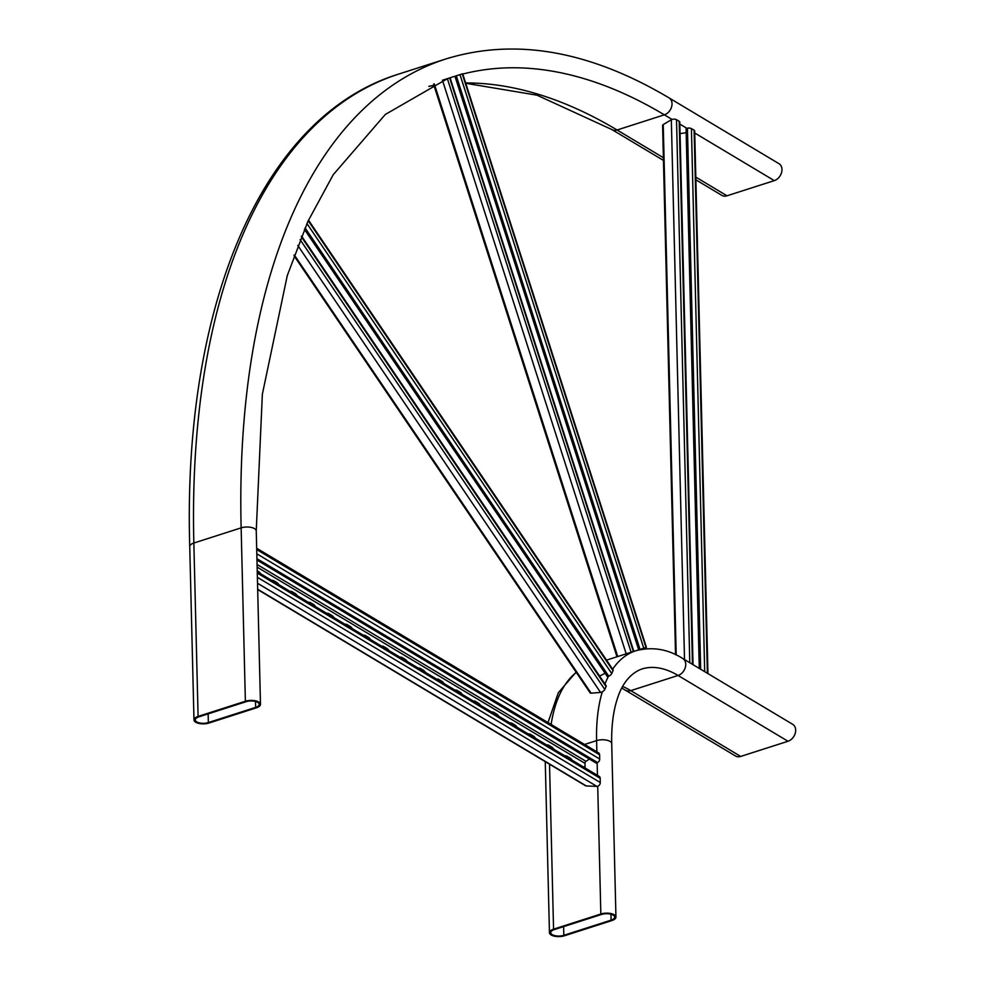 <?xml version="1.0" encoding="UTF-8"?>
<svg xmlns="http://www.w3.org/2000/svg" width="985" height="985" viewBox="0 0 985 985"><rect width="100%" height="100%" fill="white"/><g stroke="black" fill="none" stroke-linecap="round" stroke-linejoin="round"><path stroke-width="1.48" d="M611.833 920.581L564.54 935.75A9.616 4.149 -1.4 0 1 554.654 936.23A9.616 4.149 -1.4 0 1 549.445 932.696A9.616 4.149 -1.4 0 1 553.558 929.175L600.838 914.006A9.616 4.149 -1.4 0 1 610.737 913.526A9.616 4.149 -1.4 0 1 615.945 917.06A9.616 4.149 -1.4 0 1 611.833 920.581M554.284 929.606L601.576 914.437A8.336 3.595 -1.4 0 1 610.146 914.031A8.336 3.595 -1.4 0 1 614.665 917.097A8.336 3.595 -1.4 0 1 611.106 920.15L563.814 935.307A8.336 3.595 -1.4 0 1 555.232 935.725A8.336 3.595 -1.4 0 1 550.726 932.66A8.336 3.595 -1.4 0 1 554.284 929.606M584.561 744.475L596.602 740.609A9.616 4.149 -1.4 0 1 606.501 740.129A9.616 4.149 -1.4 0 1 611.71 743.663C611.34 725.489 613.384 710.037 617.841 697.294C620.71 688.269 627.827 674.134 641.752 669.037A128.148 65.145 72.2 0 1 678.062 675.464A9.616 7.166 120.9 0 0 685.326 667.411A9.616 7.166 120.9 0 0 682.79 658.546L792.728 724.344A9.616 7.166 120.9 0 1 795.264 733.209A9.616 7.166 120.9 0 1 788 741.262L740.708 756.431A9.616 7.166 120.9 0 1 735.561 756.012L621.781 688.072M695.878 179.812L721.857 195.375A9.616 7.166 -59.1 0 0 727.004 195.793L774.296 180.624A9.616 7.166 -59.1 0 0 781.561 172.572A9.616 7.166 -59.1 0 0 779.024 163.707L669.086 97.909C589.633 50.691 515.303 37.689 446.07 58.891L398.777 74.06A768.891 390.86 -107.8 0 0 193.848 543.03A9.616 4.149 178.6 0 0 189.736 546.552C182.557 303.442 262.946 115.713 398.777 74.06M198.096 716.415A9.616 4.149 178.6 0 0 193.983 719.949A9.616 4.149 178.6 0 0 199.192 723.482A9.616 4.149 178.6 0 0 209.079 723.002L256.371 707.833A9.616 4.149 178.6 0 0 260.483 704.312A9.616 4.149 178.6 0 0 255.275 700.766A9.616 4.149 178.6 0 0 245.376 701.246L198.096 716.415L193.848 543.03L241.14 527.861A768.891 390.86 -107.8 0 1 446.07 58.891M198.822 716.858A8.336 3.595 178.6 0 0 195.264 719.912A8.336 3.595 178.6 0 0 199.77 722.978A8.336 3.595 178.6 0 0 208.352 722.559L255.644 707.39A8.336 3.595 178.6 0 0 259.203 704.337A8.336 3.595 178.6 0 0 254.684 701.271A8.336 3.595 178.6 0 0 246.115 701.689L198.822 716.858M699.276 668.409L686.077 128.53L687.444 128.222A3.201 1.379 -1.4 0 1 691.421 128.616L694.105 130.217A3.201 1.379 -1.4 0 1 694.684 130.98L707.944 673.605M686.176 132.704L680.056 133.615M675.538 654.668L662.597 125.427A3.201 1.379 -1.4 0 1 663.237 124.578L671.327 119.751A3.201 1.379 -1.4 0 1 676.51 119.69L679.194 121.29A3.201 1.379 -1.4 0 1 679.773 122.054L693.034 664.678M257.245 571.743L599.188 776.402A3.201 2.389 120.9 0 1 600.173 778.31L600.271 782.533A3.201 2.389 120.9 0 1 597.723 786.276A3.201 2.389 120.9 0 1 596.885 786.387L586.284 785.944A3.201 2.389 120.9 0 1 585.398 785.673L257.676 589.535M260.68 573.799A7.043 3.583 72.2 0 0 258.562 571.608L257.22 570.808M297.335 595.728A7.043 3.583 72.2 0 0 295.204 593.536L292.274 591.788A7.043 3.583 72.2 0 0 290.279 591.431A7.043 3.583 72.2 0 0 290.193 591.456M333.977 617.669A7.043 3.583 72.2 0 0 331.846 615.465L328.916 613.717A7.043 3.583 72.2 0 0 326.921 613.36A7.043 3.583 72.2 0 0 326.835 613.396M370.619 639.597A7.043 3.583 72.2 0 0 368.488 637.406L365.558 635.645A7.043 3.583 72.2 0 0 363.563 635.3A7.043 3.583 72.2 0 0 363.477 635.325M407.261 661.526A7.043 3.583 72.2 0 0 405.143 659.334L402.212 657.586A7.043 3.583 72.2 0 0 400.206 657.229A7.043 3.583 72.2 0 0 400.119 657.254M443.915 683.467A7.043 3.583 72.2 0 0 441.785 681.275L438.854 679.515A7.043 3.583 72.2 0 0 436.86 679.158A7.043 3.583 72.2 0 0 436.774 679.194M480.557 705.395A7.043 3.583 72.2 0 0 478.427 703.204L475.496 701.443A7.043 3.583 72.2 0 0 473.502 701.098A7.043 3.583 72.2 0 0 473.416 701.123M517.199 727.336A7.043 3.583 72.2 0 0 515.081 725.132L512.138 723.384A7.043 3.583 72.2 0 0 510.144 723.027A7.043 3.583 72.2 0 0 510.058 723.052M553.853 749.265A7.043 3.583 72.2 0 0 551.723 747.073L548.793 745.313A7.043 3.583 72.2 0 0 546.798 744.955A7.043 3.583 72.2 0 0 546.712 744.992M572.174 760.235A7.043 3.583 72.2 0 0 570.044 758.031L567.114 756.283A7.043 3.583 72.2 0 0 565.119 755.926A7.043 3.583 72.2 0 0 565.033 755.963M535.532 738.294A7.043 3.583 72.2 0 0 533.402 736.103L530.472 734.342A7.043 3.583 72.2 0 0 528.465 733.997A7.043 3.583 72.2 0 0 528.391 734.022M498.878 716.366A7.043 3.583 72.2 0 0 496.748 714.174L493.817 712.414A7.043 3.583 72.2 0 0 491.823 712.057A7.043 3.583 72.2 0 0 491.737 712.093M462.236 694.437A7.043 3.583 72.2 0 0 460.106 692.233L457.175 690.485A7.043 3.583 72.2 0 0 455.181 690.128A7.043 3.583 72.2 0 0 455.095 690.153M425.594 672.496A7.043 3.583 72.2 0 0 423.464 670.305L420.533 668.544A7.043 3.583 72.2 0 0 418.539 668.199A7.043 3.583 72.2 0 0 418.453 668.224M388.94 650.568A7.043 3.583 72.2 0 0 386.822 648.364L383.879 646.616A7.043 3.583 72.2 0 0 381.885 646.259A7.043 3.583 72.2 0 0 381.798 646.295M352.298 628.627A7.043 3.583 72.2 0 0 350.167 626.435L347.237 624.687A7.043 3.583 72.2 0 0 345.242 624.33A7.043 3.583 72.2 0 0 345.156 624.355M315.656 606.698A7.043 3.583 72.2 0 0 313.525 604.507L310.595 602.746A7.043 3.583 72.2 0 0 308.6 602.389A7.043 3.583 72.2 0 0 308.514 602.426M279.001 584.77A7.043 3.583 72.2 0 0 276.883 582.566L273.953 580.818A7.043 3.583 72.2 0 0 271.946 580.461A7.043 3.583 72.2 0 0 271.86 580.485M583.354 766.921A7.043 3.583 -107.8 0 1 583.44 766.896A7.043 3.583 -107.8 0 1 585.065 767.056L584.979 763.338A1.921 1.428 120.9 0 1 586.026 761.343L589.399 759.016M584.093 767.364L585.065 767.056M256.666 548.226L598.609 752.885A3.201 2.389 120.9 0 1 599.594 754.793L599.705 759.029A3.201 2.389 120.9 0 1 597.6 762.575L596.381 763.203L256.962 560.046M454.959 76.251L638.686 649.829L646.431 647.354L636.852 650.42M638.686 649.829L640.041 649.398L456.301 75.808L462.691 73.764L646.431 647.354M442.536 80.499L626.189 653.818L633.811 651.38L616.979 656.786L626.189 653.818A7.043 3.583 -107.8 0 1 626.189 653.831M640.041 649.398L636.827 650.432M442.45 80.228L451.943 77.199A749.671 381.096 -107.8 0 1 456.314 75.857M304.402 229.333L607.449 676.707L608.742 676.166A3.201 1.379 -34.1 0 0 611.747 673.543L613.002 670.674A3.201 1.379 -34.1 0 0 613.027 669.726L308.49 220.148M605.11 673.26L599.606 676.079M293.998 255.681L590.138 692.861A3.201 1.379 -34.1 0 0 591.148 693.194L600.53 692.406A3.201 1.379 -34.1 0 0 604.79 689.438L606.046 686.582A3.201 1.379 -34.1 0 0 606.071 685.622L301.558 236.08M602.291 691.815A147.368 74.922 72.2 0 0 596.602 740.609L596.873 751.851M597.144 762.809L597.452 775.367M597.723 786.276L600.838 914.006M549.519 764.2L553.558 929.175M610.959 914.215L611.106 920.15M563.605 926.626L563.814 935.307M788 741.262L678.062 675.464L630.769 690.633A128.148 65.145 72.2 0 0 622.643 686.471M682.79 658.546C668.039 649.09 652.402 646.492 635.879 650.728A147.368 74.922 72.2 0 0 612.658 669.184M608.471 676.276A147.368 74.922 72.2 0 0 604.975 684.021M576.299 672.447A147.368 74.922 72.2 0 0 551.132 724.467M740.708 756.431L630.769 690.633A9.616 7.166 120.9 0 1 625.623 690.202M663.459 160.42L611.919 129.577A9.616 7.166 -59.1 0 0 617.078 129.995L664.358 114.826A9.616 7.166 -59.1 0 0 671.622 106.774A9.616 7.166 -59.1 0 0 669.086 97.909M462.79 74.06A749.671 381.096 -107.8 0 1 664.358 114.826L672.053 119.431M679.822 124.085L686.939 128.333M694.733 133L774.296 180.624M465.634 82.937A749.671 381.096 -107.8 0 1 617.078 129.995L663.385 157.711M695.804 177.115L727.004 195.793M447.399 78.726L385.332 114.445L333.25 174.677L307.923 221.391L287.288 275.554L262.355 394.234L256.248 530.915A9.616 4.149 178.6 0 0 251.04 527.381A9.616 4.149 178.6 0 0 241.14 527.861L245.376 701.246M429.017 86.261A749.671 381.096 -107.8 0 1 433.954 85.412M208.143 713.866L208.352 722.559M255.497 701.455L255.644 707.39M707.378 673.26L694.105 130.217M692.467 664.346L679.194 121.29M689.783 662.733L676.51 119.69M684.513 659.581L671.327 119.751M676.202 654.988L663.237 124.578M704.694 671.659L691.421 128.616M700.667 669.246L687.444 128.222M257.38 577.308L600.271 782.533M257.134 567.114L584.979 763.338M256.925 558.667L597.6 762.575M256.802 553.792L599.705 759.029M256.703 549.568L599.594 754.793M257.676 589.252L586.284 785.944M257.528 583.268L596.885 786.387M257.282 573.073L600.173 778.31M257.06 564.454L586.026 761.343M567.114 756.283L566.104 756.603M570.044 758.031L569.047 758.351M548.793 745.313L547.783 745.633M551.723 747.073L550.713 747.393M530.472 734.342L529.462 734.675M533.402 736.103L532.392 736.423M512.138 723.384L511.141 723.704M515.081 725.132L514.072 725.452M493.817 712.414L492.82 712.734M496.748 714.174L495.75 714.494M475.496 701.443L474.499 701.776M478.427 703.204L477.429 703.524M457.175 690.485L456.178 690.805M460.106 692.233L459.108 692.553M438.854 679.515L437.845 679.835M441.785 681.275L440.787 681.595M420.533 668.544L419.524 668.864M423.464 670.305L422.454 670.625M402.212 657.586L401.203 657.906M405.143 659.334L404.133 659.654M383.879 646.616L382.882 646.936M386.822 648.364L385.812 648.696M365.558 635.645L364.561 635.965M368.488 637.406L367.491 637.726M347.237 624.687L346.24 625.007M350.167 626.435L349.17 626.755M328.916 613.717L327.919 614.037M331.846 615.465L330.849 615.797M310.595 602.746L309.585 603.066M313.525 604.507L312.528 604.827M292.274 591.788L291.264 592.108M295.204 593.536L294.195 593.856M273.953 580.818L272.943 581.138M276.883 582.566L275.874 582.886M258.562 571.608L257.553 571.928M643.771 648.216L459.995 74.626M646 647.49L462.273 73.9M633.38 651.516L449.652 77.926M631.114 652.242L447.375 78.652M617.73 656.539L434.286 83.86M613.002 670.674L308.219 220.738M606.046 686.582L301.299 236.696M604.79 689.438L300.105 239.638M600.53 692.406L297.802 245.487M591.148 693.194L294.269 254.906M611.747 673.543L306.938 223.558M608.742 676.166L305.054 227.843M611.71 743.663L615.945 917.06M545.259 761.651L549.445 932.696M606.538 660.135L635.879 650.728M548.005 722.596L558.298 692.775L576.09 672.139M611.919 129.577L537.01 95.188L465.745 83.282M433.979 85.498L428.807 86.36M189.736 546.552L193.983 719.949M256.248 530.915L260.483 704.312M633.811 651.38L450.071 77.79M616.979 656.786L433.56 84.181"/></g></svg>

